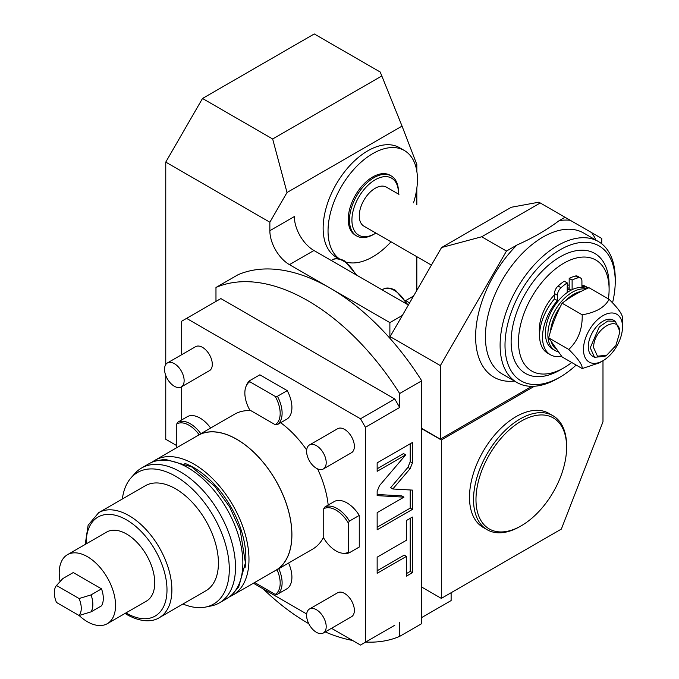 <?xml version="1.0" encoding="UTF-8"?>
<svg xmlns="http://www.w3.org/2000/svg" width="679" height="679" viewBox="0 0 679 679"><rect width="100%" height="100%" fill="white"/><g stroke="black" fill="none" stroke-linecap="round" stroke-linejoin="round"><path stroke-width="1.02" d="M148.879 463.782A77.856 44.95 60 0 1 187.811 467.644A77.856 44.95 -120 0 1 238.668 536.249A77.856 44.95 -120 0 1 226.735 598.632L219.385 602.876A77.856 44.95 -120 0 0 231.318 540.492A77.856 44.95 -120 0 0 180.461 471.888A77.856 44.95 60 0 0 141.538 468.026L148.879 463.782M122.339 499.014A75.997 43.88 60 0 1 131.055 477.812L134.866 473.509A77.856 44.95 60 0 1 141.538 468.026M182.957 604.013A75.997 43.88 -120 0 0 205.669 607.06L211.305 605.914A77.856 44.95 -120 0 0 219.385 602.876M205.669 607.06A75.997 43.88 -120 0 0 226.939 549.761A75.997 43.88 -120 0 0 175.564 476.225A75.997 43.88 60 0 0 131.055 477.812M145.255 485.782A60.618 35.002 60 0 1 175.564 488.787A60.618 35.002 -120 0 1 215.167 542.207A60.618 35.002 -120 0 1 205.873 590.781L159.336 617.644A60.618 35.002 -120 0 0 168.621 569.07A60.618 35.002 -120 0 0 129.027 515.65A60.618 35.002 -120 0 0 98.71 512.653L145.255 485.782M60.1 581.521A39.832 23.001 60 0 1 67.467 554.692L106.654 532.064A39.832 23.001 60 0 1 126.574 534.034A39.832 23.001 60 0 1 152.597 569.138A39.832 23.001 60 0 1 146.494 601.059L107.299 623.687A39.832 23.001 60 0 1 87.379 621.718A39.832 23.001 60 0 1 79.103 615.497M67.467 554.692A39.832 23.001 60 0 1 87.379 556.661A39.832 23.001 60 0 1 113.41 591.765A39.832 23.001 60 0 1 107.299 623.687M101.51 588.863A22.517 13.003 60 0 1 101.51 605.829L91.054 611.864L79.078 615.505L56.493 602.468A19.054 11 -120 0 1 56.493 585.502L79.078 598.538L91.054 594.897L101.51 588.863L73.256 572.55L62.807 578.584L56.493 585.502M91.054 611.864A22.517 13.003 -120 0 0 91.054 594.897M79.078 615.505A19.054 11 -120 0 0 79.078 598.538M184.798 463.375A73.434 42.395 60 0 1 193.931 467.712A73.434 42.395 -120 0 1 245.051 567.737M229.672 596.654A77.856 44.95 -120 0 0 232.855 595.093A77.856 44.95 -120 0 0 244.788 532.709A77.856 44.95 -120 0 0 193.931 464.105A77.856 44.95 60 0 0 155.007 460.252L197.869 435.502A77.856 44.95 60 0 1 236.793 439.355A77.856 44.95 -120 0 1 287.658 507.968A77.856 44.95 -120 0 1 275.725 570.352L232.855 595.093M152.062 462.229A77.856 44.95 60 0 1 155.007 460.252M273.883 571.412A77.941 45.001 -120 0 0 275.767 570.428A77.941 45.001 -120 0 0 287.709 507.968A77.941 45.001 -120 0 0 236.793 439.288A77.941 45.001 60 0 0 197.827 435.426L234.569 414.215A77.941 45.001 60 0 1 250.823 410.617M196.036 436.563A77.941 45.001 60 0 1 197.827 435.426M280.648 422.711A77.941 45.001 60 0 1 306.679 449.999M317.577 468.875A77.941 45.001 60 0 1 328.186 505.057M323.747 536.936A77.941 45.001 60 0 1 312.51 549.209L275.767 570.428M331.479 628.304L360.49 645.05L365.387 642.224L365.387 427.269L360.49 418.782L186.581 318.375L181.683 321.209L181.683 354.701M306.679 613.986L253.411 583.227M181.683 419.945L181.683 386.699M181.268 386.945L209.429 370.683A13.86 8.004 -120 0 0 211.559 359.581A13.86 8.004 -120 0 0 202.503 347.368A13.86 8.004 -120 0 0 195.577 346.68L167.407 362.942A13.86 8.004 60 0 1 174.333 363.63A13.86 8.004 -120 0 1 183.389 375.843A13.86 8.004 -120 0 1 181.268 386.945A13.86 8.004 -120 0 1 174.333 386.258A13.86 8.004 60 0 1 165.286 374.044A13.86 8.004 60 0 1 167.407 362.942M323.331 468.968L351.501 452.706A13.86 8.004 -120 0 0 353.623 441.596A13.86 8.004 -120 0 0 344.567 429.391A13.86 8.004 -120 0 0 337.641 428.704L309.471 444.966A13.86 8.004 60 0 1 316.406 445.653A13.86 8.004 -120 0 1 325.453 457.858A13.86 8.004 -120 0 1 323.331 468.968A13.86 8.004 -120 0 1 316.406 468.281A13.86 8.004 60 0 1 307.349 456.067A13.86 8.004 60 0 1 309.471 444.966M323.331 633.006L351.501 616.744A13.86 8.004 -120 0 0 353.623 605.643A13.86 8.004 -120 0 0 344.567 593.429A13.86 8.004 -120 0 0 337.641 592.75L309.471 609.012A13.86 8.004 60 0 1 316.406 609.7A13.86 8.004 -120 0 1 325.453 621.905A13.86 8.004 -120 0 1 323.331 633.006A13.86 8.004 -120 0 1 316.406 632.319A13.86 8.004 60 0 1 307.349 620.114A13.86 8.004 60 0 1 309.471 609.012M287.234 390.629A25.98 14.997 60 0 1 287.234 418.909L277.431 424.57A25.98 14.997 -120 0 0 277.431 396.281L287.234 390.629L259.845 374.816L250.05 380.469A25.98 14.997 -120 0 0 246.579 385.044L246.019 386.419A24.979 14.42 -120 0 0 249.787 410.023L275.241 424.714A24.979 14.42 -120 0 0 275.241 396.434L277.431 396.281M288.567 563.035A25.98 14.997 60 0 1 287.234 588.608L277.431 594.269A25.98 14.997 -120 0 0 278.763 568.688M334.772 501.255A25.98 14.997 60 0 1 359.267 515.395L359.267 547.019L349.473 552.681L348.242 552.273L348.242 522.872A24.979 14.42 -120 0 0 323.747 508.732L324.978 506.916L334.772 501.255M200.823 433.694A25.98 14.997 -120 0 0 178.008 422.066L187.811 416.405A25.98 14.997 60 0 1 210.626 428.042M394.779 625.249L365.387 642.224M365.701 642.045A197.445 113.996 -120 0 0 399.685 636.359L399.685 622.422M263.129 588.837A197.445 113.996 -120 0 0 308.75 623.661M325.224 631.92A197.445 113.996 -120 0 0 352.528 640.45M365.387 427.269L399.685 407.468L399.685 393.531A197.445 113.996 -120 0 0 215.973 287.472L238.023 274.749A197.445 113.996 60 0 1 329.875 287.972L289.458 264.64A27.712 15.999 60 0 1 269.86 230.699L269.86 222.211L165.761 162.111L165.761 364.521M215.973 287.472L215.973 301.408M176.786 445.653L165.761 439.288L165.761 375.47M622.507 326.905L622.507 318.417C622.855 314.844 618.382 308.47 609.071 299.303L588.982 287.709C578.754 292.148 569.791 297.317 562.119 303.224C556.364 314.029 551.883 325.572 548.683 337.853L568.764 349.447C578.075 358.605 582.557 364.979 582.2 368.561L599.234 362.883L602.986 360.719A27.61 15.94 120 0 0 622.507 326.905A27.61 15.94 120 0 0 602.986 315.633A27.61 15.94 120 0 0 583.465 349.447A27.61 15.94 120 0 0 602.986 360.719L602.986 421.769L561.346 529.085L441.325 598.386L421.727 587.072L421.727 380.809A197.445 113.996 60 0 0 389.882 338.269L389.882 322.618L402.375 315.404L441.571 247.529L511.321 207.256L538.914 202.189L540.255 202.97L481.717 236.767L441.571 247.529M380.189 72.008L314.267 33.95L202.503 98.472L272.661 138.983L381.819 75.963L380.189 72.008M165.761 162.111L202.503 98.472M272.661 138.983L287.013 192.513L269.86 222.211M287.013 192.513L402.044 126.107L381.819 75.963M402.044 126.107L416.83 164.479L416.83 171.278M416.83 290.374L416.83 256.696M416.83 204.676L416.83 188.304M413.553 296.044L405.702 300.576M405.77 300.678L409.598 302.893M339.161 258.852L336.232 257.163A63.215 36.496 -60 0 1 326.54 206.509A63.215 36.496 -60 0 1 367.84 150.797A63.215 36.496 -60 0 1 399.447 147.666L404.344 150.5A63.215 36.496 120 0 0 372.737 153.632A63.215 36.496 -60 0 0 331.929 207.749A63.215 36.496 -60 0 0 339.441 258.911M441.325 598.386L441.325 439.992L534.432 386.241M552.978 415.735L548.938 413.401A65.812 37.999 120 0 0 516.032 416.66A65.812 37.999 120 0 0 473.034 474.663A65.812 37.999 120 0 0 483.117 527.396L487.166 529.73A65.812 37.999 -60 0 1 477.074 476.989A65.812 37.999 -60 0 1 520.072 418.994A65.812 37.999 -60 0 1 552.978 415.735A65.812 37.999 -60 0 1 566.609 445.865L566.609 447.283A64.081 36.997 -60 0 1 521.294 525.767A64.081 36.997 -60 0 1 475.979 499.6A64.081 36.997 -60 0 1 521.294 421.116A64.081 36.997 -60 0 1 566.609 447.283M441.325 439.992L421.727 428.678M421.727 428.398L440.34 439.143L440.34 365.608L506.475 251.06L516.965 245.009C532.811 237.964 546.884 229.842 559.182 220.633L565.013 217.263L540.255 202.97M531.835 386.326L440.34 439.143M595.924 240.103A88.329 51.001 120 0 0 591.579 232.6L601.755 238.473L601.755 243.829M591.579 232.6L570.292 220.31M559.182 220.633A88.329 51.001 120 0 1 570.301 220.31L565.013 217.263M440.34 365.608L390.128 336.623L390.128 338.549M390.128 336.623L402.375 315.404M399.685 636.359L421.727 623.636L421.727 587.072M399.685 393.531L421.727 380.809M405.719 454.837L379.442 485.697L377.151 491.384L377.151 495.636L403.971 497.147L377.151 512.637L377.151 529.781L412.416 509.411L412.416 490.094L392.81 488.982L410.124 468.654L412.416 462.976L412.416 442.504L377.151 462.866L377.151 471.336L405.719 454.837L403.513 453.564L377.151 468.79M406.415 540.272L377.151 557.17L377.151 573.297L406.415 556.407L406.415 576.148L412.416 572.677L412.416 517.059L406.415 520.53L406.415 540.272M451.119 592.725L451.119 600.567L421.727 617.542M399.685 407.468L394.779 398.98L360.49 418.782M186.581 318.375L220.879 298.582L394.779 398.98M389.882 322.618L329.875 287.972A197.445 113.996 60 0 1 389.882 338.269M408.376 305.015L313.953 250.5A27.712 15.999 60 0 1 294.355 216.559L269.86 230.699M392.81 488.982L390.612 487.709L407.918 467.381L410.218 461.703L410.218 443.777M412.416 509.411L410.218 508.138L410.218 489.966M377.151 527.235L410.218 508.138M403.971 497.147L401.773 495.874L377.151 494.49M406.415 573.602L410.218 571.404L410.218 518.332M377.151 570.75L404.209 555.133L406.415 556.407M412.416 572.677L410.218 571.404M481.717 236.767L506.475 251.06M612.526 302.851A77.941 45.001 120 0 0 615.233 281.607L615.233 278.78A81.404 46.995 120 0 0 598.369 241.512A81.404 46.995 120 0 0 535.638 263.325A81.404 46.995 120 0 0 500.109 345.246A81.404 46.995 120 0 0 516.965 382.515A81.404 46.995 120 0 0 557.671 378.483A81.404 46.995 120 0 0 558.91 377.753M615.233 278.797A81.404 46.995 120 0 0 615.233 278.78L615.233 281.607A77.941 45.001 120 0 0 560.116 249.787A77.941 45.001 120 0 0 505.006 345.246A77.941 45.001 120 0 0 560.116 377.066A77.941 45.001 120 0 0 576.148 365.064M560.116 369.996L563.791 367.874L560.116 369.996A69.283 40.002 120 0 1 511.126 341.707A69.283 40.002 120 0 1 560.116 256.857A69.283 40.002 120 0 1 609.105 285.146L609.105 289.39A64.081 36.997 120 0 0 563.791 263.223A64.081 36.997 -60 0 0 518.476 341.707A64.081 36.997 -60 0 0 563.791 367.874L563.791 367.874A64.081 36.997 120 0 0 571.71 362.501M608.409 298.93A64.081 36.997 120 0 0 609.105 289.39M569.18 284.849A34.637 19.997 120 0 0 567.22 285.562M554.488 294.762A34.637 19.997 120 0 0 539.601 333.949M567.22 290.103A32.906 19.004 -60 0 1 569.18 289.11L569.18 287.692A34.637 19.997 120 0 0 567.22 288.685M561.465 356.152A38.414 22.178 -60 0 1 550.465 354.786A38.414 22.178 -60 0 1 557.425 300.593L557.425 295.246A6.926 3.998 -60 0 1 561.024 287.718A46.019 26.566 -60 0 1 567.22 282.888L567.22 292.53M567.22 282.888L564.283 281.191A46.019 26.566 -60 0 0 558.079 286.02A6.926 3.998 -60 0 0 554.488 293.549L554.488 298.896A38.414 22.178 -60 0 0 547.529 353.088L550.465 354.786M572.117 289.644L572.117 280.062A46.019 26.566 -60 0 1 578.321 277.728A6.926 3.998 -60 0 1 580.486 277.932A6.926 3.998 -60 0 1 581.92 281.106L581.92 286.453A38.414 22.178 -60 0 1 588.379 287.981L585.935 286.555A38.414 22.178 -60 0 0 581.92 285.053M569.18 287.692L569.18 278.365A46.019 26.566 -60 0 1 575.385 276.03A6.926 3.998 -60 0 1 577.54 276.234L580.486 277.932M572.117 280.062L569.18 278.365M571.039 290.188L569.18 289.11M557.425 300.593L554.488 298.896M586.639 288.762A34.637 19.997 120 0 0 569.919 290.799A34.637 19.997 120 0 0 547.282 321.328A34.637 19.997 120 0 0 552.596 349.082L555.049 350.5A34.637 19.997 -60 0 1 549.735 322.737A34.637 19.997 -60 0 1 572.363 292.216A34.637 19.997 120 0 1 585.884 289.11M557.985 351.697A34.637 19.997 -60 0 1 555.049 350.5M555.863 348.845A32.906 19.004 -60 0 1 551.56 342.581M550.465 331.564A32.906 19.004 -60 0 1 560.226 306.925M565.301 300.89A32.906 19.004 -60 0 1 573.594 294.338A32.906 19.004 120 0 1 581.003 291.452M548.683 337.853L562.119 356.959L582.2 368.561M562.119 303.224L582.2 314.818C582.557 329.154 578.075 340.697 568.764 349.447M609.071 299.303C604.947 307.264 595.992 312.442 582.2 314.818M615.335 321.311L613.375 320.174A20.786 12.001 120 0 0 597.359 325.742A20.786 12.001 120 0 0 588.286 346.663A20.786 12.001 120 0 0 592.589 356.178L594.549 357.307L590.246 347.792L599.319 326.879L607.807 321.006L615.335 321.311L619.638 330.826L619.638 332.803L615.836 345.594L606.653 355.287L597.478 356.195L593.675 347.792C592.869 328.916 620.445 313.002 619.638 332.803M606.653 355.287L604.938 356.28L594.549 357.307M520.072 526.471L521.294 525.767L520.072 526.471A65.812 37.999 -60 0 1 487.166 529.73M398.581 194.169A5.194 2.996 60 0 1 398.946 194.355L386.444 187.158A22.517 13.003 120 0 0 369.096 193.192A22.517 13.003 120 0 0 359.267 215.854A22.517 13.003 -60 0 0 363.927 226.158L431.411 265.116M375.928 233.084A32.906 18.995 -60 0 1 375.19 233.525A32.906 18.995 -60 0 1 351.917 220.098A32.906 18.995 -60 0 1 375.19 179.791A32.906 18.995 -60 0 1 398.454 193.226L398.454 193.226A32.906 18.995 -60 0 1 398.446 194.084M398.454 191.809L398.454 193.226L398.454 191.809A34.637 19.997 -60 0 0 391.282 175.954A34.637 19.997 -60 0 0 364.589 185.231A34.637 19.997 -60 0 0 349.473 220.098A34.637 19.997 -60 0 0 356.645 235.953A34.637 19.997 -60 0 0 373.959 234.238L375.19 233.525M391.282 175.954L390.06 175.25A34.637 19.997 120 0 0 363.367 184.527A34.637 19.997 120 0 0 348.242 219.385A34.637 19.997 120 0 0 355.423 235.248L356.645 235.953M346.579 262.204A63.215 36.496 -60 0 0 372.737 256.866A63.215 36.496 120 0 0 391.019 241.8M413.536 202.783A63.215 36.496 120 0 0 404.344 150.5M250.05 380.469L249.787 381.734L275.241 396.434M277.431 424.57L275.241 424.714M249.787 381.734A24.979 14.42 -120 0 0 246.019 386.419M277.431 594.269L275.241 594.422L254.642 582.523M275.241 594.422A24.979 14.42 -120 0 0 277.032 569.689M359.267 515.395L349.473 521.056A25.98 14.997 -120 0 0 324.978 506.916M349.473 521.056L348.242 522.872M323.747 508.732L323.747 538.133A24.979 14.42 -120 0 0 342.301 553.198L343.778 553.393A25.98 14.997 -120 0 0 349.473 552.681M342.301 553.198A24.979 14.42 -120 0 0 348.242 552.273M176.786 447.673L176.786 423.883L178.008 422.066M199.091 434.696A24.979 14.42 -120 0 0 176.786 423.883M125.997 612.891A57.155 32.999 -120 0 0 126.574 613.23A57.155 32.999 -120 0 0 166.992 589.898A57.155 32.999 -120 0 0 126.574 519.893A57.155 32.999 -120 0 0 86.165 543.896M514.521 381.097A88.329 51.001 -60 0 1 475.631 335.239A88.329 51.001 -60 0 1 516.965 245.009M313.953 250.5L289.458 264.64M331.233 260.473L332.192 259.921A22.517 13.003 60 0 1 343.455 261.042A22.517 13.003 60 0 1 355.592 274.537M382.133 289.857L383.092 289.305A22.517 13.003 60 0 1 394.346 290.425A22.517 13.003 60 0 1 406.492 303.92M412.416 462.976L410.218 461.703M410.124 468.654L407.918 467.381M598.369 241.512L583.677 233.033A81.404 46.995 120 0 0 520.946 254.837A81.404 46.995 120 0 0 485.409 336.759A81.404 46.995 120 0 0 502.273 374.027L516.965 382.515M561.024 287.718L558.079 286.02M557.425 295.246L554.488 293.549M578.321 277.728L575.385 276.03M156.212 460.914L164.921 459.267L191.529 466.779L214.632 486.079L229.74 507.077L240.239 530.341L245.416 562.857L238.668 586.995L232.889 593.718M98.71 512.653L88.134 525.215L85.206 544.448M125.038 613.451L127.287 614.818C143.125 623.517 154.15 621.081 159.336 617.644M332.192 259.921C335.146 257.935 339.279 258.266 344.609 260.923L357.103 275.411M383.092 289.305C386.037 287.319 390.17 287.65 395.501 290.306L407.994 304.795M560.116 377.066L557.671 378.483"/></g></svg>
